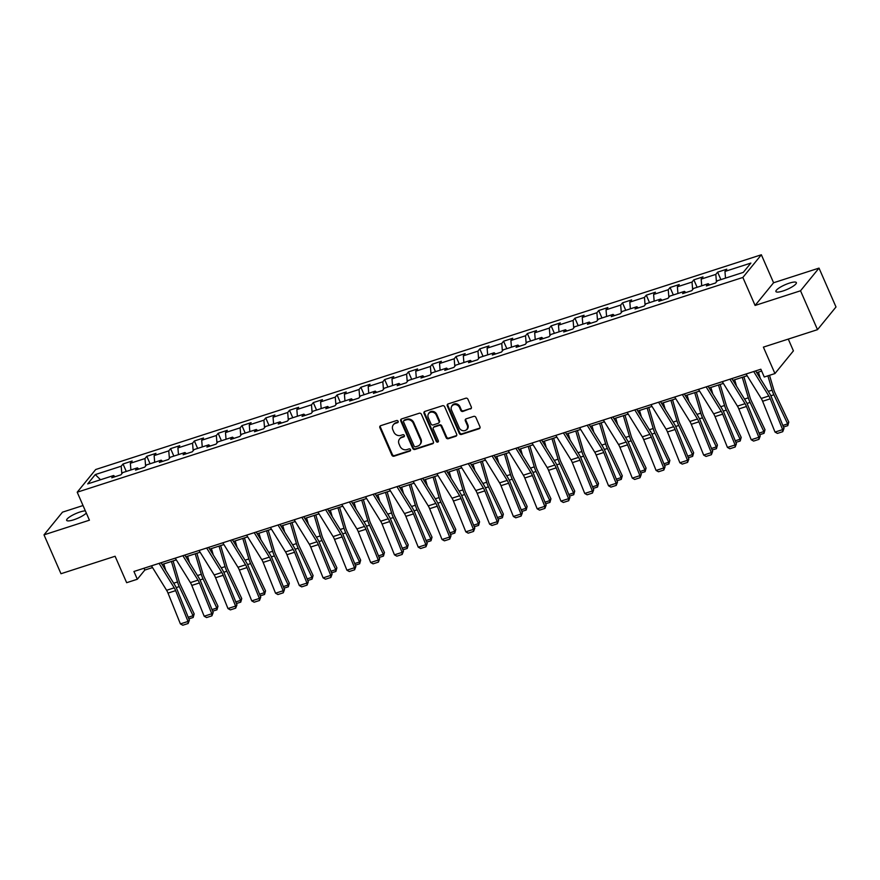 <?xml version="1.0" encoding="UTF-8"?>
<svg xmlns="http://www.w3.org/2000/svg" width="880" height="880" viewBox="0 0 880 880"><rect width="100%" height="100%" fill="white"/><g stroke="black" fill="none" stroke-linecap="round" stroke-linejoin="round"><path stroke-width="1.32" d="M398.123 421.267A1.199 1.067 -140.8 0 0 396.605 420.541L380.71 425.667A1.705 1.529 -140.8 0 0 379.874 427.68L391.875 455.147A1.705 1.529 -140.8 0 0 394.042 456.192L409.948 451.066A1.199 1.067 -140.8 0 0 410.52 449.658A1.199 1.067 -140.8 0 0 409.013 448.921L406.956 449.592A5.478 4.873 -140.8 0 1 400.026 446.248L399.025 443.96A5.478 4.873 -140.8 0 1 399.575 438.955A5.478 4.873 -140.8 0 1 401.687 437.536L403.744 436.865A1.199 1.067 -140.8 0 0 404.327 435.457A1.199 1.067 -140.8 0 0 402.809 434.731L400.752 435.391A5.478 4.873 -140.8 0 1 393.833 432.058L392.832 429.77A5.478 4.873 -140.8 0 1 393.371 424.765A5.478 4.873 -140.8 0 1 395.483 423.335L397.54 422.675A1.199 1.067 -140.8 0 0 398.123 421.267M789.338 283.14A11.154 2.53 -23.6 0 0 775.918 291.533A11.154 2.53 -23.6 0 0 782.947 290.994A11.154 2.53 -23.6 0 0 796.356 282.601A11.154 2.53 -23.6 0 0 789.338 283.14M85.349 510.851A11.154 2.53 -23.6 0 0 80.069 511.962A11.154 2.53 -23.6 0 0 66.66 520.344A11.154 2.53 -23.6 0 0 73.678 519.805A11.154 2.53 -23.6 0 0 86.328 513.084M470.492 408.98A1.705 1.529 -140.8 0 0 471.317 406.967L467.951 399.267A1.705 1.529 -140.8 0 0 465.784 398.222L448.129 403.92A1.705 1.529 -140.8 0 0 447.293 405.922L459.305 433.4A1.705 1.529 -140.8 0 0 461.461 434.445L479.127 428.747A1.705 1.529 -140.8 0 0 479.952 426.734L475.882 417.428A1.705 1.529 -140.8 0 0 473.726 416.383L466.158 418.825A1.705 1.529 -140.8 0 0 465.333 420.827L467.346 425.447A4.576 4.081 -140.8 0 1 459.349 428.032L451.44 409.937A4.576 4.081 -140.8 0 1 459.448 407.363L460.768 410.377A1.705 1.529 -140.8 0 0 462.924 411.422L470.987 408.364A1.705 1.529 -140.8 0 0 471.35 408.188M83.028 505.538L62.491 512.16L44 534.853L60.984 573.727L115.104 556.259L126.654 582.692L137.324 579.249L133.936 571.483L760.87 369.226L764.258 377.003L774.939 373.56L793.419 350.867L788.282 339.097M800.525 290.785L819.016 268.103L773.586 282.755L755.095 305.448L800.525 290.785L817.509 329.659L763.389 347.127L774.939 373.56M755.095 305.448L742.863 277.453L77.209 492.206L95.7 469.513L761.354 254.771L742.863 277.453M44 534.853L89.43 520.19L77.209 492.206M421.41 414.282A1.705 1.529 -140.8 0 0 419.243 413.237L401.588 418.935A1.705 1.529 -140.8 0 0 400.752 420.937L412.753 448.415A1.705 1.529 -140.8 0 0 414.92 449.46L432.575 443.762A1.705 1.529 -140.8 0 0 433.411 441.749L421.41 414.282M424.853 411.422L442.519 405.724A1.705 1.529 -140.8 0 1 444.675 406.769L456.676 434.247A1.705 1.529 -140.8 0 1 455.851 436.249L448.294 438.691A1.705 1.529 -140.8 0 1 446.127 437.646L441.265 426.503A1.705 1.529 -140.8 0 0 439.098 425.458L434.082 427.075A1.705 1.529 -140.8 0 0 433.257 429.088L438.328 440.682A1.199 1.067 -140.8 0 1 438.207 441.782A1.199 1.067 -140.8 0 1 436.227 441.364L424.028 413.435A1.705 1.529 -140.8 0 1 424.853 411.422M819.016 268.103L836 306.977L817.509 329.659M717.629 272.151L715.814 274.384L701.173 279.114L702.999 276.87L693.847 279.829L692.021 282.062L677.391 286.781L679.217 284.548L670.065 287.496L668.239 289.74L653.609 294.459L655.424 292.215L646.283 295.174L644.457 297.407L629.816 302.126L631.642 299.893L622.501 302.841L620.675 305.085L606.034 309.804L607.86 307.56L598.708 310.519L596.882 312.752L582.252 317.471L584.078 315.238L574.926 318.186L573.1 320.43L558.47 325.149L560.285 322.916L551.144 325.864L549.318 328.097L534.677 332.827L536.503 330.583L527.362 333.531L525.536 335.775L510.895 340.494L512.721 338.261L503.569 341.209L501.754 343.442L487.113 348.172L488.939 345.928L479.787 348.887L477.961 351.12L463.331 355.839L465.157 353.606L456.005 356.554L454.179 358.798L439.549 363.517L441.364 361.273L432.223 364.232L430.397 366.465L415.756 371.184L417.582 368.951L408.441 371.899L406.615 374.143L391.974 378.862L393.8 376.618L384.648 379.577L382.822 381.81L368.192 386.529L370.018 384.296L360.866 387.244L359.04 389.488L344.41 394.207L346.225 391.974L337.084 394.922L335.258 397.155L320.617 401.885L322.443 399.641L313.302 402.589L311.476 404.833L296.835 409.552L298.661 407.319L289.509 410.267L287.694 412.5L273.053 417.23L274.879 414.986L265.727 417.934L263.901 420.178L249.271 424.897L251.097 422.664L241.945 425.612L240.119 427.845L225.489 432.575L227.304 430.331L218.163 433.29L216.337 435.523L201.696 440.242L203.522 438.009L194.381 440.957L192.555 443.201L177.914 447.92L179.74 445.676L170.588 448.635L168.773 450.868L154.132 455.587L155.958 453.354L146.806 456.302L144.98 458.546L130.35 463.265L132.165 461.021L123.024 463.98L121.198 466.213L95.282 474.573L87.681 483.901L113.608 475.53L111.782 477.774L120.923 474.826L122.749 472.582L137.39 467.863L135.564 470.096L144.716 467.148L146.531 464.915L161.172 460.185L159.346 462.429L168.498 459.481L170.324 457.237L184.954 452.518L183.128 454.751L192.28 451.803L194.106 449.57L208.736 444.84L206.921 447.084L216.062 444.125L217.888 441.892L232.529 437.173L230.703 439.406L239.844 436.458L241.67 434.214L256.311 429.495L254.485 431.739L263.637 428.78L265.463 426.547L280.093 421.828L278.267 424.061L287.419 421.113L289.245 418.869L303.875 414.15L302.06 416.394L311.201 413.435L313.027 411.202L327.668 406.483L325.842 408.716L334.983 405.768L336.809 403.524L351.45 398.805L349.624 401.038L358.776 398.09L360.591 395.857L375.232 391.127L373.406 393.371L382.558 390.423L384.384 388.179L399.014 383.46L397.188 385.693L406.34 382.745L408.166 380.512L422.796 375.782L420.981 378.026L430.122 375.078L431.948 372.834L446.589 368.115L444.763 370.348L453.904 367.4L455.73 365.167L470.371 360.437L468.545 362.681L477.697 359.722L479.523 357.489L494.153 352.77L492.327 355.003L501.479 352.055L503.305 349.811L517.935 345.092L516.12 347.336L525.261 344.377L527.087 342.144L541.728 337.425L539.902 339.658L549.043 336.71L550.869 334.466L565.51 329.747L563.684 331.991L572.836 329.032L574.651 326.799L589.292 322.08L587.466 324.313L596.618 321.365L598.444 319.121L613.074 314.402L611.248 316.635L620.4 313.687L622.226 311.454L636.856 306.724L635.041 308.968L644.182 306.02L646.008 303.776L660.649 299.057L658.823 301.29L667.964 298.342L669.79 296.109L684.431 291.379L682.605 293.623L691.757 290.675L693.583 288.431L708.213 283.712L706.387 285.945L715.539 282.997L717.365 280.753L743.281 272.393L750.871 263.076L724.955 271.436L726.781 269.203L717.629 272.151L720.896 279.62M716.43 281.897L715.814 274.384M701.723 285.802L701.173 279.114M708.213 283.712L709.687 284.889M692.648 289.575L692.021 282.062M677.941 293.48L677.391 286.781M684.431 291.379L685.905 292.556M668.866 297.242L668.239 289.74M654.159 301.147L653.609 294.459M660.649 299.057L662.112 300.234M645.073 304.92L644.457 297.407M630.377 308.825L629.816 302.126M636.856 306.724L638.33 307.901M621.291 312.587L620.675 305.085M606.595 316.492L606.034 309.804M613.074 314.402L614.548 315.579M597.509 320.265L596.882 312.752M582.802 324.17L582.252 317.471M589.292 322.08L590.766 323.246M573.727 327.943L573.1 320.43M559.02 331.837L558.47 325.149M565.51 329.747L566.984 330.924M549.945 335.61L549.318 328.097M535.238 339.515L534.677 332.827M541.728 337.425L543.191 338.591M526.152 343.288L525.536 335.775M511.456 347.182L510.895 340.494M517.935 345.092L519.409 346.269M502.37 350.955L501.754 343.442M487.663 354.86L487.113 348.172M494.153 352.77L495.627 353.947M478.588 358.633L477.961 351.12M463.881 362.538L463.331 355.839M470.371 360.437L471.845 361.614M454.806 366.3L454.179 358.798M440.099 370.205L439.549 363.517M446.589 368.115L448.052 369.292M431.024 373.978L430.397 366.465M416.317 377.883L415.756 371.184M422.796 375.782L424.27 376.959M407.231 381.645L406.615 374.143M392.535 385.55L391.974 378.862M399.014 383.46L400.488 384.637M383.449 389.323L382.822 381.81M368.742 393.228L368.192 386.529M375.232 391.127L376.706 392.304M359.667 396.99L359.04 389.488M344.96 400.895L344.41 394.207M351.45 398.805L352.924 399.982M335.885 404.668L335.258 397.155M321.178 408.573L320.617 401.885M327.668 406.483L329.131 407.649M312.092 412.346L311.476 404.833M297.396 416.24L296.835 409.552M303.875 414.15L305.349 415.327M288.31 420.013L287.694 412.5M273.603 423.918L273.053 417.23M280.093 421.828L281.567 422.994M264.528 427.691L263.901 420.178M249.821 431.585L249.271 424.897M256.311 429.495L257.785 430.672M240.746 435.358L240.119 427.845M226.039 439.263L225.489 432.575M232.529 437.173L233.992 438.35M216.964 443.036L216.337 435.523M202.257 446.941L201.696 440.242M208.736 444.84L210.21 446.017M193.171 450.703L192.555 443.201M178.475 454.608L177.914 447.92M184.954 452.518L186.428 453.695M169.389 458.381L168.773 450.868M154.682 462.286L154.132 455.587M161.172 460.185L162.646 461.362M145.607 466.048L144.98 458.546M130.9 469.953L130.35 463.265M137.39 467.863L138.864 469.04M121.825 473.726L121.198 466.213M100.54 479.754L95.282 474.573M113.608 475.53L115.071 476.707M773.586 282.755L761.354 254.771M137.324 579.249L144.826 570.053L152.537 567.567M162.085 564.487L176.33 559.889M185.878 556.809L200.112 552.222M209.66 549.142L223.894 544.544M233.442 541.464L247.676 536.877M257.224 533.797L271.458 529.199M281.006 526.119L295.251 521.532M304.799 518.452L319.033 513.854M328.581 510.774L342.815 506.187M352.363 503.107L366.597 498.509M376.145 495.429L390.39 490.831M399.938 487.751L414.172 483.164M423.72 480.084L437.954 475.486M447.502 472.406L461.736 467.819M471.284 464.739L485.518 460.141M495.066 457.061L509.311 452.474M518.859 449.394L533.093 444.796M542.641 441.716L556.875 437.129M566.423 434.049L580.657 429.451M590.205 426.371L604.45 421.784M613.998 418.693L628.232 414.106M637.78 411.026L652.014 406.428M661.562 403.348L675.796 398.761M685.344 395.681L699.578 391.083M709.126 388.003L723.371 383.416M732.919 380.336L747.153 375.738M756.701 372.658L761.662 371.063M725.516 278.124L724.955 271.436M144.023 568.227L144.826 570.053M126.28 471.449L123.024 463.98M150.073 463.771L146.806 456.302M173.855 456.093L170.588 448.635M197.637 448.426L194.381 440.957M221.419 440.748L218.163 433.29M245.212 433.081L241.945 425.612M268.994 425.403L265.727 417.934M292.776 417.736L289.509 410.267M316.558 410.058L313.302 402.589M340.34 402.391L337.084 394.922M364.133 394.713L360.866 387.244M387.915 387.046L384.648 379.577M411.697 379.368L408.441 371.899M435.479 371.69L432.223 364.232M459.272 364.023L456.005 356.554M483.054 356.345L479.787 348.887M506.836 348.678L503.569 341.209M530.618 341L527.362 333.531M554.4 333.333L551.144 325.864M578.193 325.655L574.926 318.186M601.975 317.988L598.708 310.519M625.757 310.31L622.501 302.841M649.539 302.643L646.283 295.174M673.332 294.965L670.065 287.496M697.114 287.287L693.847 279.829M398.189 422.004A1.199 1.067 -140.8 0 1 398.046 422.059L395.989 422.719A5.478 4.873 -140.8 0 0 393.877 424.149L393.371 424.765M399.575 438.955L400.081 438.35A5.478 4.873 -140.8 0 1 402.182 436.92L404.239 436.249A1.199 1.067 -140.8 0 0 404.393 436.194M380.347 425.843A1.705 1.529 -140.8 0 0 380.38 427.064L392.381 454.531A1.705 1.529 -140.8 0 0 394.548 455.576L410.443 450.45A1.199 1.067 -140.8 0 0 410.586 450.384M401.225 419.111A1.705 1.529 -140.8 0 0 401.258 420.332L413.259 447.799A1.705 1.529 -140.8 0 0 415.415 448.844L433.081 443.146A1.705 1.529 -140.8 0 0 433.444 442.97M404.162 420.541A1.199 1.067 -140.8 0 0 403.579 421.938L414.117 446.061A1.199 1.067 -140.8 0 0 415.635 446.787L417.802 446.083A5.478 4.873 -140.8 0 0 419.914 444.664A5.478 4.873 -140.8 0 0 420.453 439.659L413.259 423.181A5.478 4.873 -140.8 0 0 406.329 419.837L404.162 420.541L404.668 419.925A1.199 1.067 -140.8 0 0 404.206 420.233L403.7 420.849M419.914 444.664L420.409 444.048A5.478 4.873 -140.8 0 0 420.959 439.043L420.453 439.659M404.668 419.925L406.835 419.221A5.478 4.873 -140.8 0 1 413.754 422.565L420.959 439.043M433.422 427.526L433.928 426.91A1.705 1.529 -140.8 0 1 434.588 426.47L439.604 424.853A1.705 1.529 -140.8 0 1 441.76 425.887L446.633 437.03A1.705 1.529 -140.8 0 0 448.789 438.075L456.346 435.644A1.705 1.529 -140.8 0 0 456.709 435.457M424.49 411.598A1.705 1.529 -140.8 0 0 424.523 412.819L436.733 440.748A1.199 1.067 -140.8 0 0 438.383 441.419M436.216 414.942A4.576 4.081 -140.8 0 0 428.208 417.527L430.991 423.896A1.705 1.529 -140.8 0 0 433.147 424.941L438.163 423.324A1.705 1.529 -140.8 0 0 438.999 421.311L436.216 414.942L436.711 414.326A4.576 4.081 -140.8 0 0 429.165 412.731L428.659 413.347M438.823 422.873L439.329 422.268A1.705 1.529 -140.8 0 0 439.494 420.706L438.999 421.311M436.711 414.326L439.494 420.706M451.902 405.757L452.397 405.152A4.576 4.081 -140.8 0 1 459.954 406.747L461.263 409.761A1.705 1.529 -140.8 0 0 463.43 410.806L470.987 408.364M466.895 429.627L467.39 429.011A4.576 4.081 -140.8 0 0 467.852 424.831L467.346 425.447M465.795 419.001A1.705 1.529 -140.8 0 0 465.828 420.211L467.852 424.831M447.766 404.096A1.705 1.529 -140.8 0 0 447.799 405.317L459.8 432.784A1.705 1.529 -140.8 0 0 461.967 433.829L479.622 428.131A1.705 1.529 -140.8 0 0 479.985 427.955M165.726 570.361L163.823 563.926M188.21 617.265L193.05 615.703L179.267 586.608A13.068 5.137 -107.9 0 1 177.507 581.977L171.446 561.462M193.171 617.485L193.05 615.703L194.172 613.888L193.171 617.485L188.859 618.871M173.085 560.945L179.223 581.713A8.712 3.421 72.1 0 0 180.389 584.793L194.172 613.888M159.082 563.365L174.229 587.829A8.712 3.421 -107.9 0 1 175.637 590.634L188.023 621.445L189.387 620.191L177.001 589.391A13.068 5.137 72.1 0 0 174.9 585.178L161.007 562.738M151.459 565.829L166.606 590.293A8.712 3.421 -107.9 0 1 168.014 593.098L180.4 623.898L188.023 621.445L188.122 623.513L182.787 625.229L180.4 623.898M189.387 620.191L188.122 623.513M189.508 562.683L187.605 556.248M212.003 609.587L216.832 608.025L203.06 578.93A13.068 5.137 -107.9 0 1 201.3 574.299L195.228 553.795M216.953 609.807L216.832 608.025L217.965 606.221L216.953 609.807L212.652 611.204M196.867 553.267L203.005 574.035A8.712 3.421 72.1 0 0 204.182 577.126L217.965 606.221M213.29 555.016L211.398 548.581M235.785 601.92L240.625 600.358L226.842 571.252A13.068 5.137 -107.9 0 1 225.082 566.632L219.021 546.117M240.746 602.14L240.625 600.358L241.747 598.543L240.746 602.14L236.434 603.526M220.649 545.589L226.787 566.357A8.712 3.421 72.1 0 0 227.964 569.448L241.747 598.543M182.864 555.687L198.022 580.151A8.712 3.421 -107.9 0 1 199.419 582.967L211.805 613.767L213.18 612.524L200.783 581.713A13.068 5.137 72.1 0 0 198.682 577.5L184.789 555.071M175.241 558.151L190.399 582.615A8.712 3.421 -107.9 0 1 191.796 585.42L204.182 616.231L211.805 613.767L211.904 615.835L206.569 617.562L204.182 616.231M213.18 612.524L211.904 615.835M206.657 548.02L221.804 572.484A8.712 3.421 -107.9 0 1 223.201 575.289L235.587 606.1L236.962 604.846L224.576 574.035A13.068 5.137 72.1 0 0 222.475 569.833L208.582 547.393M199.034 550.473L214.181 574.937A8.712 3.421 -107.9 0 1 215.578 577.753L227.964 608.553L235.587 606.1L235.697 608.168L230.362 609.884L227.964 608.553M236.962 604.846L235.697 608.168M237.083 547.338L235.18 540.903M259.567 594.242L264.407 592.68L250.624 563.585A13.068 5.137 -107.9 0 1 248.864 558.954L242.803 538.45M264.528 594.462L264.407 592.68L265.529 590.876L264.528 594.462L260.216 595.859M244.431 537.922L250.569 558.69A8.712 3.421 72.1 0 0 251.746 561.77L265.529 590.876M260.865 539.671L258.962 533.236M283.349 586.564L288.189 585.013L274.406 555.907A13.068 5.137 -107.9 0 1 272.646 551.287L266.585 530.772M288.31 586.795L288.189 585.013L289.311 583.198L288.31 586.795L283.998 588.181M268.213 530.244L274.362 551.012A8.712 3.421 72.1 0 0 275.528 554.103L289.311 583.198M284.647 531.993L282.744 525.558M307.131 578.897L311.971 577.335L298.188 548.24A13.068 5.137 -107.9 0 1 296.428 543.609L290.367 523.105M312.092 579.117L311.971 577.335L313.093 575.531L312.092 579.117L307.78 580.514M292.006 522.577L298.144 543.345A8.712 3.421 72.1 0 0 299.321 546.425L313.093 575.531M230.439 540.342L245.586 564.806A8.712 3.421 -107.9 0 1 246.983 567.611L259.38 598.422L260.744 597.168L248.358 566.368A13.068 5.137 72.1 0 0 246.257 562.155L232.364 539.726M222.816 542.806L237.963 567.27A8.712 3.421 -107.9 0 1 239.36 570.075L251.757 600.886L259.38 598.422L259.479 600.49L254.144 602.206L251.757 600.886M260.744 597.168L259.479 600.49M254.221 532.675L269.368 557.139A8.712 3.421 -107.9 0 1 270.776 559.944L283.162 590.744L284.526 589.501L272.14 558.69A13.068 5.137 72.1 0 0 270.039 554.488L256.146 532.048M246.598 535.128L261.745 559.592A8.712 3.421 -107.9 0 1 263.153 562.397L275.539 593.208L283.162 590.744L283.261 592.812L277.926 594.539L275.539 593.208M284.526 589.501L283.261 592.812M278.003 524.997L293.15 549.461A8.712 3.421 -107.9 0 1 294.558 552.266L306.944 583.077L308.319 581.823L295.922 551.023A13.068 5.137 72.1 0 0 293.821 546.81L279.928 524.381M270.38 527.461L285.527 551.925A8.712 3.421 -107.9 0 1 286.935 554.73L299.321 585.53L306.944 583.077L307.043 585.145L301.708 586.861L299.321 585.53M308.319 581.823L307.043 585.145M308.429 524.326L306.526 517.891M330.924 571.219L335.764 569.657L321.981 540.562A13.068 5.137 -107.9 0 1 320.221 535.931L314.149 515.427M335.885 571.45L335.764 569.657L336.886 567.853L335.885 571.45L331.573 572.836M315.788 514.899L321.926 535.667A8.712 3.421 72.1 0 0 323.103 538.758L336.886 567.853M301.796 517.33L316.943 541.794A8.712 3.421 -107.9 0 1 318.34 544.599L330.726 575.399L332.101 574.156L319.704 543.345A13.068 5.137 72.1 0 0 317.603 539.143L303.721 516.703M294.173 519.783L309.32 544.247A8.712 3.421 -107.9 0 1 310.717 547.052L323.103 577.863L330.726 575.399L330.836 577.467L325.49 579.194L323.103 577.863M332.101 574.156L330.836 577.467M332.222 516.648L330.319 510.213M354.706 563.552L359.546 561.99L345.763 532.895A13.068 5.137 -107.9 0 1 344.003 528.264L337.942 507.76M359.667 563.772L359.546 561.99L360.668 560.175L359.667 563.772L355.355 565.169M339.57 507.232L345.708 528A8.712 3.421 72.1 0 0 346.885 531.08L360.668 560.175M325.578 509.652L340.725 534.116A8.712 3.421 -107.9 0 1 342.122 536.921L354.519 567.732L355.883 566.478L343.497 535.678A13.068 5.137 72.1 0 0 341.396 531.465L327.503 509.036M317.955 512.116L333.102 536.58A8.712 3.421 -107.9 0 1 334.499 539.385L346.896 570.185L354.519 567.732L354.618 569.8L349.283 571.516L346.896 570.185M355.883 566.478L354.618 569.8M356.004 508.981L354.101 502.546M378.488 555.874L383.328 554.312L369.545 525.217A13.068 5.137 -107.9 0 1 367.785 520.586L361.724 500.082M383.449 556.105L383.328 554.312L384.45 552.508L383.449 556.105L379.137 557.491M363.352 499.554L369.501 520.322A8.712 3.421 72.1 0 0 370.667 523.413L384.45 552.508M349.36 501.985L364.507 526.449A8.712 3.421 -107.9 0 1 365.915 529.254L378.301 560.054L379.665 558.811L367.279 528A13.068 5.137 72.1 0 0 365.178 523.798L351.285 501.358M341.737 504.438L356.884 528.902A8.712 3.421 -107.9 0 1 358.281 531.707L370.678 562.518L378.301 560.054L378.4 562.122L373.065 563.849L370.678 562.518M379.665 558.811L378.4 562.122M379.786 501.303L377.883 494.868M402.27 548.207L407.11 546.645L393.327 517.55A13.068 5.137 -107.9 0 1 391.567 512.919L385.506 492.415M407.231 548.427L407.11 546.645L408.232 544.83L407.231 548.427L402.919 549.824M387.145 491.887L393.283 512.655A8.712 3.421 72.1 0 0 394.449 515.735L408.232 544.83M373.142 494.307L388.289 518.771A8.712 3.421 -107.9 0 1 389.697 521.576L402.083 552.387L403.447 551.133L391.061 520.333A13.068 5.137 72.1 0 0 388.96 516.12L375.067 493.691M365.519 496.771L380.666 521.235A8.712 3.421 -107.9 0 1 382.074 524.04L394.46 554.84L402.083 552.387L402.182 554.455L396.847 556.171L394.46 554.84M403.447 551.133L402.182 554.455M403.568 493.625L401.665 487.201M426.063 540.529L430.892 538.967L417.12 509.872A13.068 5.137 -107.9 0 1 415.36 505.241L409.288 484.737M431.013 540.76L430.892 538.967L432.025 537.163L431.013 540.76L426.712 542.146M410.927 484.209L417.065 504.977A8.712 3.421 72.1 0 0 418.242 508.068L432.025 537.163M396.924 486.629L412.082 511.093A8.712 3.421 -107.9 0 1 413.479 513.909L425.865 544.709L427.24 543.466L414.843 512.655A13.068 5.137 72.1 0 0 412.742 508.442L398.849 486.013M389.301 489.093L404.459 513.557A8.712 3.421 -107.9 0 1 405.856 516.362L418.242 547.173L425.865 544.709L425.964 546.777L420.629 548.504L418.242 547.173M427.24 543.466L425.964 546.777M427.35 485.958L425.458 479.523M449.845 532.862L454.685 531.3L440.902 502.205A13.068 5.137 -107.9 0 1 439.142 497.574L433.081 477.059M454.806 533.082L454.685 531.3L455.807 529.485L454.806 533.082L450.494 534.468M434.709 476.542L440.847 497.299A8.712 3.421 72.1 0 0 442.024 500.39L455.807 529.485M420.717 478.962L435.864 503.426A8.712 3.421 -107.9 0 1 437.261 506.231L449.647 537.042L451.022 535.788L438.636 504.988A13.068 5.137 72.1 0 0 436.535 500.775L422.642 478.335M413.094 481.415L428.241 505.879A8.712 3.421 -107.9 0 1 429.638 508.695L442.024 539.495L449.647 537.042L449.757 539.11L444.422 540.826L442.024 539.495M451.022 535.788L449.757 539.11M451.143 478.28L449.24 471.845M473.627 525.184L478.467 523.622L464.684 494.527A13.068 5.137 -107.9 0 1 462.924 489.896L456.863 469.392M478.588 525.404L478.467 523.622L479.589 521.818L478.588 525.404L474.276 526.801M458.491 468.864L464.629 489.632A8.712 3.421 72.1 0 0 465.806 492.712L479.589 521.818M444.499 471.284L459.646 495.748A8.712 3.421 -107.9 0 1 461.043 498.553L473.44 529.364L474.804 528.121L462.418 497.31A13.068 5.137 72.1 0 0 460.317 493.097L446.424 470.668M436.876 473.748L452.023 498.212A8.712 3.421 -107.9 0 1 453.42 501.017L465.817 531.828L473.44 529.364L473.539 531.432L468.204 533.159L465.817 531.828M474.804 528.121L473.539 531.432M474.925 470.613L473.022 464.178M497.409 517.517L502.249 515.955L488.466 486.849A13.068 5.137 -107.9 0 1 486.706 482.229L480.645 461.714M502.37 517.737L502.249 515.955L503.371 514.14L502.37 517.737L498.058 519.123M482.273 461.186L488.422 481.954A8.712 3.421 72.1 0 0 489.588 485.045L503.371 514.14M468.281 463.617L483.428 488.081A8.712 3.421 -107.9 0 1 484.836 490.886L497.222 521.686L498.586 520.443L486.2 489.632A13.068 5.137 72.1 0 0 484.099 485.43L470.206 462.99M460.658 466.07L475.805 490.534A8.712 3.421 -107.9 0 1 477.213 493.35L489.599 524.15L497.222 521.686L497.321 523.754L491.986 525.481L489.599 524.15M498.586 520.443L497.321 523.754M498.707 462.935L496.804 456.5M521.191 509.839L526.031 508.277L512.248 479.182A13.068 5.137 -107.9 0 1 510.488 474.551L504.427 454.047M526.152 510.059L526.031 508.277L527.153 506.473L526.152 510.059L521.84 511.456M506.066 453.519L512.204 474.287A8.712 3.421 72.1 0 0 513.381 477.367L527.153 506.473M492.063 455.939L507.21 480.403A8.712 3.421 -107.9 0 1 508.618 483.208L521.004 514.019L522.379 512.765L509.982 481.965A13.068 5.137 72.1 0 0 507.881 477.752L493.988 455.323M484.44 458.403L499.587 482.867A8.712 3.421 -107.9 0 1 500.995 485.672L513.381 516.483L521.004 514.019L521.103 516.087L515.768 517.803L513.381 516.483M522.379 512.765L521.103 516.087M522.489 455.268L520.586 448.833M544.984 502.161L549.824 500.61L536.041 471.504A13.068 5.137 -107.9 0 1 534.281 466.873L528.209 446.369M549.945 502.392L549.824 500.61L550.946 498.795L549.945 502.392L545.633 503.778M529.848 445.841L535.986 466.609A8.712 3.421 72.1 0 0 537.163 469.7L550.946 498.795M515.856 448.272L531.003 472.736A8.712 3.421 -107.9 0 1 532.4 475.541L544.786 506.341L546.161 505.098L533.764 474.287A13.068 5.137 72.1 0 0 531.663 470.085L517.781 447.645M508.233 450.725L523.38 475.189A8.712 3.421 -107.9 0 1 524.777 477.994L537.163 508.805L544.786 506.341L544.896 508.409L539.55 510.136L537.163 508.805M546.161 505.098L544.896 508.409M546.282 447.59L544.379 441.155M568.766 494.494L573.606 492.932L559.823 463.837A13.068 5.137 -107.9 0 1 558.063 459.206L552.002 438.702M573.727 494.714L573.606 492.932L574.728 491.128L573.727 494.714L569.415 496.111M553.63 438.174L559.768 458.942A8.712 3.421 72.1 0 0 560.945 462.022L574.728 491.128M539.638 440.594L554.785 465.058A8.712 3.421 -107.9 0 1 556.182 467.863L568.579 498.674L569.943 497.42L557.557 466.62A13.068 5.137 72.1 0 0 555.456 462.407L541.563 439.978M532.015 443.058L547.162 467.522A8.712 3.421 -107.9 0 1 548.559 470.327L560.956 501.127L568.579 498.674L568.678 500.742L563.343 502.458L560.956 501.127M569.943 497.42L568.678 500.742M570.064 439.923L568.161 433.488M592.548 486.816L597.388 485.254L583.605 456.159A13.068 5.137 -107.9 0 1 581.845 451.528L575.784 431.024M597.509 487.047L597.388 485.254L598.51 483.45L597.509 487.047L593.197 488.433M577.412 430.496L583.561 451.264A8.712 3.421 72.1 0 0 584.727 454.355L598.51 483.45M563.42 432.927L578.567 457.391A8.712 3.421 -107.9 0 1 579.964 460.196L592.361 490.996L593.725 489.753L581.339 458.942A13.068 5.137 72.1 0 0 579.238 454.74L565.345 432.3M555.797 435.38L570.944 459.844A8.712 3.421 -107.9 0 1 572.341 462.649L584.738 493.46L592.361 490.996L592.46 493.064L587.125 494.791L584.738 493.46M593.725 489.753L592.46 493.064M593.846 432.245L591.943 425.81M616.33 479.149L621.17 477.587L607.387 448.492A13.068 5.137 -107.9 0 1 605.627 443.861L599.566 423.357M621.291 479.369L621.17 477.587L622.292 475.772L621.291 479.369L616.979 480.766M601.205 422.829L607.343 443.597A8.712 3.421 72.1 0 0 608.509 446.677L622.292 475.772M587.202 425.249L602.349 449.713A8.712 3.421 -107.9 0 1 603.757 452.518L616.143 483.329L617.507 482.075L605.121 451.275A13.068 5.137 72.1 0 0 603.02 447.062L589.127 424.633M579.579 427.713L594.726 452.177A8.712 3.421 -107.9 0 1 596.134 454.982L608.52 485.782L616.143 483.329L616.242 485.397L610.907 487.113L608.52 485.782M617.507 482.075L616.242 485.397M617.628 424.567L615.725 418.143M640.123 471.471L644.952 469.909L631.18 440.814A13.068 5.137 -107.9 0 1 629.42 436.183L623.348 415.679M645.073 471.702L644.952 469.909L646.085 468.105L645.073 471.702L640.772 473.088M624.987 415.151L631.125 435.919A8.712 3.421 72.1 0 0 632.302 439.01L646.085 468.105M610.984 417.582L626.142 442.046A8.712 3.421 -107.9 0 1 627.539 444.851L639.925 475.651L641.3 474.408L628.903 443.597A13.068 5.137 72.1 0 0 626.802 439.384L612.909 416.955M603.361 420.035L618.519 444.499A8.712 3.421 -107.9 0 1 619.916 447.304L632.302 478.115L639.925 475.651L640.024 477.719L634.689 479.446L632.302 478.115M641.3 474.408L640.024 477.719M641.41 416.9L639.507 410.465M663.905 463.804L668.745 462.242L654.962 433.147A13.068 5.137 -107.9 0 1 653.202 428.516L647.141 408.001M668.866 464.024L668.745 462.242L669.867 460.427L668.866 464.024L664.554 465.41M648.769 407.484L654.907 428.252A8.712 3.421 72.1 0 0 656.084 431.332L669.867 460.427M634.777 409.904L649.924 434.368A8.712 3.421 -107.9 0 1 651.321 437.173L663.707 467.984L665.082 466.73L652.696 435.93A13.068 5.137 72.1 0 0 650.584 431.717L636.702 409.277M627.154 412.368L642.301 436.832A8.712 3.421 -107.9 0 1 643.698 439.637L656.084 470.437L663.707 467.984L663.817 470.052L658.482 471.768L656.084 470.437M665.082 466.73L663.817 470.052M665.203 409.222L663.3 402.798M687.687 456.126L692.527 454.564L678.744 425.469A13.068 5.137 -107.9 0 1 676.984 420.838L670.923 400.334M692.648 456.346L692.527 454.564L693.649 452.76L692.648 456.346L688.336 457.743M672.551 399.806L678.689 420.574A8.712 3.421 72.1 0 0 679.866 423.665L693.649 452.76M658.559 402.226L673.706 426.69A8.712 3.421 -107.9 0 1 675.103 429.506L687.5 460.306L688.864 459.063L676.478 428.252A13.068 5.137 72.1 0 0 674.377 424.039L660.484 401.61M650.936 404.69L666.083 429.154A8.712 3.421 -107.9 0 1 667.48 431.959L679.877 462.77L687.5 460.306L687.599 462.374L682.264 464.101L679.877 462.77M688.864 459.063L687.599 462.374M688.985 401.555L687.082 395.12M711.469 448.459L716.309 446.897L702.526 417.791A13.068 5.137 -107.9 0 1 700.766 413.171L694.705 392.656M716.43 448.679L716.309 446.897L717.431 445.082L716.43 448.679L712.118 450.065M696.333 392.128L702.482 412.896A8.712 3.421 72.1 0 0 703.648 415.987L717.431 445.082M682.341 394.559L697.488 419.023A8.712 3.421 -107.9 0 1 698.896 421.828L711.282 452.639L712.646 451.385L700.26 420.585A13.068 5.137 72.1 0 0 698.159 416.372L684.266 393.932M674.718 397.012L689.865 421.476A8.712 3.421 -107.9 0 1 691.273 424.292L703.659 455.092L711.282 452.639L711.381 454.707L706.046 456.423L703.659 455.092M712.646 451.385L711.381 454.707M712.767 393.877L710.864 387.442M735.251 440.781L740.091 439.219L726.308 410.124A13.068 5.137 -107.9 0 1 724.548 405.493L718.487 384.989M740.212 441.001L740.091 439.219L741.213 437.415L740.212 441.001L735.9 442.398M720.126 384.461L726.264 405.229A8.712 3.421 72.1 0 0 727.441 408.309L741.213 437.415M706.123 386.881L721.27 411.345A8.712 3.421 -107.9 0 1 722.678 414.15L735.064 444.961L736.439 443.718L724.042 412.907A13.068 5.137 72.1 0 0 721.941 408.694L708.048 386.265M698.5 389.345L713.647 413.809A8.712 3.421 -107.9 0 1 715.055 416.614L727.441 447.425L735.064 444.961L735.163 447.029L729.828 448.756L727.441 447.425M736.439 443.718L735.163 447.029M736.549 386.21L734.646 379.775M759.044 433.114L763.884 431.552L750.101 402.446A13.068 5.137 -107.9 0 1 748.341 397.826L742.269 377.311M764.005 433.334L763.884 431.552L765.006 429.737L764.005 433.334L759.693 434.72M743.908 376.783L750.046 397.551A8.712 3.421 72.1 0 0 751.223 400.642L765.006 429.737M729.916 379.214L745.063 403.678A8.712 3.421 -107.9 0 1 746.46 406.483L758.846 437.283L760.221 436.04L747.824 405.229A13.068 5.137 72.1 0 0 745.723 401.027L731.841 378.587M722.293 381.667L737.44 406.131A8.712 3.421 -107.9 0 1 738.837 408.936L751.223 439.747L758.846 437.283L758.956 439.351L753.61 441.078L751.223 439.747M760.221 436.04L758.956 439.351M760.342 378.532L758.439 372.097M782.826 425.436L787.666 423.874L773.883 394.779A13.068 5.137 -107.9 0 1 772.123 390.148L767.888 375.826M787.787 425.656L787.666 423.874L788.788 422.07L787.787 425.656L783.475 427.053M769.516 375.298L773.828 389.884A8.712 3.421 72.1 0 0 775.005 392.964L788.788 422.07M753.698 371.536L768.845 396A8.712 3.421 -107.9 0 1 770.242 398.805L782.639 429.616L784.003 428.362L771.617 397.562A13.068 5.137 72.1 0 0 769.516 393.349L755.623 370.92M746.075 374L761.222 398.464A8.712 3.421 -107.9 0 1 762.619 401.269L775.016 432.069L782.639 429.616L782.738 431.684L777.403 433.4L775.016 432.069M784.003 428.362L782.738 431.684M395.989 422.719L395.483 423.335M404.239 436.249L403.744 436.865M402.182 436.92L401.687 437.536M410.443 450.45L409.948 451.066M394.548 455.576L394.042 456.192M392.381 454.531L391.875 455.147M380.38 427.064L379.874 427.68M398.046 422.059L397.54 422.675M433.081 443.146L432.575 443.762M415.415 448.844L414.92 449.46M413.259 447.799L412.753 448.415M401.258 420.332L400.752 420.937M413.754 422.565L413.259 423.181M406.835 419.221L406.329 419.837M456.346 435.644L455.851 436.249M448.789 438.075L448.294 438.691M446.633 437.03L446.127 437.646M441.76 425.887L441.265 426.503M439.604 424.853L439.098 425.458M434.588 426.47L434.082 427.075M436.733 440.748L436.227 441.364M424.523 412.819L424.028 413.435M463.43 410.806L462.924 411.422M461.263 409.761L460.768 410.377M459.954 406.747L459.448 407.363M465.828 420.211L465.333 420.827M479.622 428.131L479.127 428.747M461.967 433.829L461.461 434.445M459.8 432.784L459.305 433.4M447.799 405.317L447.293 405.922M176.209 587.587L179.267 586.608M173.679 583.209L177.507 581.977M174.229 587.829L166.606 590.293M175.637 590.634L168.014 593.098M200.002 579.92L203.06 578.93M197.472 575.531L201.3 574.299M223.784 572.242L226.842 571.252M221.254 567.864L225.082 566.632M198.022 580.151L190.399 582.615M199.419 582.967L191.796 585.42M221.804 572.484L214.181 574.937M223.201 575.289L215.578 577.753M247.566 564.575L250.624 563.585M245.036 560.186L248.864 558.954M271.348 556.897L274.406 555.907M268.818 552.519L272.646 551.287M295.13 549.219L298.188 548.24M292.6 544.841L296.428 543.609M245.586 564.806L237.963 567.27M246.983 567.611L239.36 570.075M269.368 557.139L261.745 559.592M270.776 559.944L263.153 562.397M293.15 549.461L285.527 551.925M294.558 552.266L286.935 554.73M318.923 541.552L321.981 540.562M316.393 537.174L320.221 535.931M316.943 541.794L309.32 544.247M318.34 544.599L310.717 547.052M342.705 533.874L345.763 532.895M340.175 529.496L344.003 528.264M340.725 534.116L333.102 536.58M342.122 536.921L334.499 539.385M366.487 526.207L369.545 525.217M363.957 521.829L367.785 520.586M364.507 526.449L356.884 528.902M365.915 529.254L358.281 531.707M390.269 518.529L393.327 517.55M387.739 514.151L391.567 512.919M388.289 518.771L380.666 521.235M389.697 521.576L382.074 524.04M414.062 510.862L417.12 509.872M411.532 506.484L415.36 505.241M412.082 511.093L404.459 513.557M413.479 513.909L405.856 516.362M437.844 503.184L440.902 502.205M435.314 498.806L439.142 497.574M435.864 503.426L428.241 505.879M437.261 506.231L429.638 508.695M461.626 495.517L464.684 494.527M459.096 491.128L462.924 489.896M459.646 495.748L452.023 498.212M461.043 498.553L453.42 501.017M485.408 487.839L488.466 486.849M482.878 483.461L486.706 482.229M483.428 488.081L475.805 490.534M484.836 490.886L477.213 493.35M509.19 480.172L512.248 479.182M506.66 475.783L510.488 474.551M507.21 480.403L499.587 482.867M508.618 483.208L500.995 485.672M532.983 472.494L536.041 471.504M530.453 468.116L534.281 466.873M531.003 472.736L523.38 475.189M532.4 475.541L524.777 477.994M556.765 464.816L559.823 463.837M554.235 460.438L558.063 459.206M554.785 465.058L547.162 467.522M556.182 467.863L548.559 470.327M580.547 457.149L583.605 456.159M578.017 452.771L581.845 451.528M578.567 457.391L570.944 459.844M579.964 460.196L572.341 462.649M604.329 449.471L607.387 448.492M601.799 445.093L605.627 443.861M602.349 449.713L594.726 452.177M603.757 452.518L596.134 454.982M628.122 441.804L631.18 440.814M625.592 437.426L629.42 436.183M626.142 442.046L618.519 444.499M627.539 444.851L619.916 447.304M651.904 434.126L654.962 433.147M649.374 429.748L653.202 428.516M649.924 434.368L642.301 436.832M651.321 437.173L643.698 439.637M675.686 426.459L678.744 425.469M673.156 422.07L676.984 420.838M673.706 426.69L666.083 429.154M675.103 429.506L667.48 431.959M699.468 418.781L702.526 417.791M696.938 414.403L700.766 413.171M697.488 419.023L689.865 421.476M698.896 421.828L691.273 424.292M723.25 411.114L726.308 410.124M720.72 406.725L724.548 405.493M721.27 411.345L713.647 413.809M722.678 414.15L715.055 416.614M747.043 403.436L750.101 402.446M744.513 399.058L748.341 397.826M745.063 403.678L737.44 406.131M746.46 406.483L738.837 408.936M770.825 395.769L773.883 394.779M768.295 391.38L772.123 390.148M768.845 396L761.222 398.464M770.242 398.805L762.619 401.269"/></g></svg>
